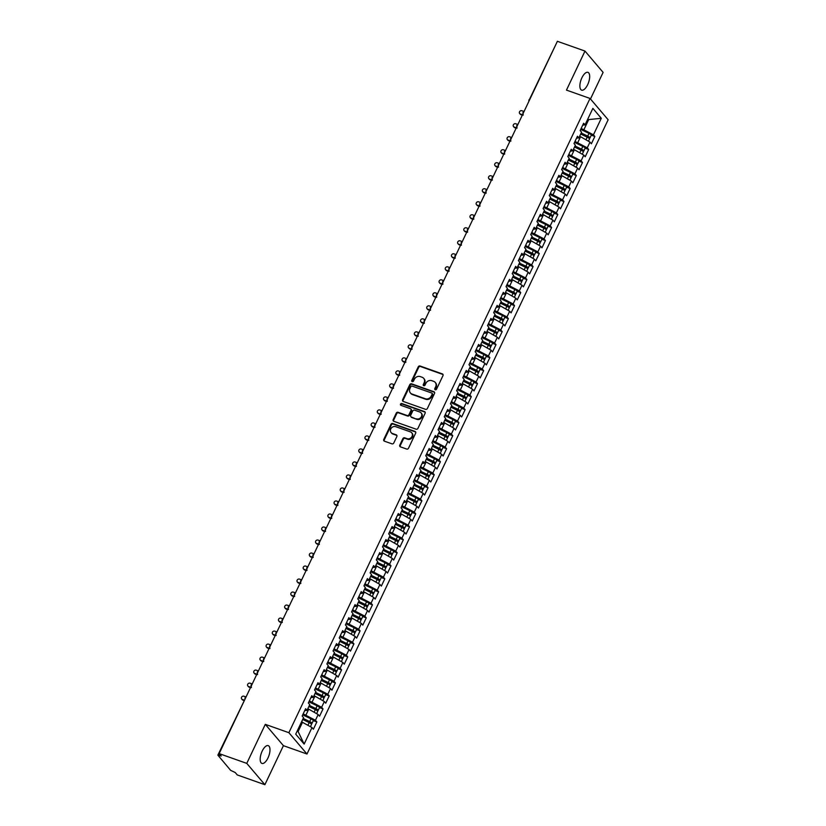 <?xml version="1.0" encoding="UTF-8"?>
<svg xmlns="http://www.w3.org/2000/svg" width="826" height="826" viewBox="0 0 826 826"><rect width="100%" height="100%" fill="white"/><g stroke="black" fill="none" stroke-linecap="round" stroke-linejoin="round"><path stroke-width="1.24" d="M435.25 389.769A1.012 0.888 -40.3 0 0 436.541 389.18L442.984 375.613A1.445 1.27 -40.3 0 0 442.354 373.899L420.083 366.011A1.445 1.27 -40.3 0 0 418.235 366.858L411.792 380.425A1.012 0.888 -40.3 0 0 412.236 381.622A1.012 0.888 -40.3 0 0 413.527 381.034L414.363 379.279A4.636 4.078 -40.3 0 1 420.258 376.594L422.117 377.255A4.636 4.078 -40.3 0 1 423.707 378.339A4.636 4.078 -40.3 0 1 424.141 382.737L423.304 384.493A1.012 0.888 -40.3 0 0 423.748 385.701A1.012 0.888 -40.3 0 0 425.039 385.112L425.875 383.357A4.636 4.078 -40.3 0 1 431.771 380.672L433.629 381.323A4.636 4.078 -40.3 0 1 435.219 382.407A4.636 4.078 -40.3 0 1 435.643 386.816L434.817 388.571A1.012 0.888 -40.3 0 0 435.25 389.769M267.985 757.938A9.437 3.985 109.5 0 0 268.233 745.63A9.437 3.985 109.5 0 0 262.183 751.113A9.437 3.985 109.5 0 0 261.935 763.42A9.437 3.985 109.5 0 0 267.985 757.938M587.678 84.655A9.437 3.985 109.5 0 0 587.926 72.347A9.437 3.985 109.5 0 0 581.886 77.83A9.437 3.985 109.5 0 0 581.628 90.148A9.437 3.985 109.5 0 0 587.678 84.655M399.794 445.121A1.445 1.27 -40.3 0 0 400.424 446.845L406.671 449.055A1.445 1.27 -40.3 0 0 408.519 448.208L415.674 433.144A1.445 1.27 -40.3 0 0 415.034 431.43L392.763 423.542A1.445 1.27 -40.3 0 0 390.925 424.388L383.77 439.453A1.445 1.27 -40.3 0 0 384.4 441.167L391.947 443.841A1.445 1.27 -40.3 0 0 393.785 443.004L396.852 436.551A1.445 1.27 -40.3 0 0 396.222 434.837L392.474 433.516A3.872 3.407 -40.3 0 1 395.726 426.681L410.388 431.874A3.872 3.407 -40.3 0 1 407.135 438.699L404.699 437.842A1.445 1.27 -40.3 0 0 402.851 438.678L399.794 445.121L400.238 445.658A1.445 1.27 -40.3 0 0 400.197 446.732M590.476 98.975L603.104 72.389L584.994 51.067L557.385 41.3L219.158 753.611L221.192 756.007L217.857 755.15L230.64 770.348L235.224 772.527L237.269 774.933L264.878 784.7L283.411 745.672L306.983 754.014L288.873 732.693L265.301 724.35L246.767 763.379L219.158 753.611M584.994 51.067L566.46 90.106L590.032 98.449L288.873 732.693M425.524 409.335A1.445 1.27 -40.3 0 0 427.372 408.498L434.528 393.424A1.445 1.27 -40.3 0 0 433.898 391.71L411.627 383.832A1.445 1.27 -40.3 0 0 409.779 384.668L402.623 399.743A1.445 1.27 -40.3 0 0 403.253 401.457L425.524 409.335M425.101 413.289L417.946 428.353A1.445 1.27 -40.3 0 1 416.097 429.19L393.826 421.312A1.445 1.27 -40.3 0 1 393.197 419.598L396.253 413.145A1.445 1.27 -40.3 0 1 398.101 412.308L407.135 415.509A1.445 1.27 -40.3 0 0 408.973 414.662L411.007 410.388A1.445 1.27 -40.3 0 0 410.377 408.674L400.971 405.349A1.012 0.888 -40.3 0 1 401.828 403.553L424.471 411.575A1.445 1.27 -40.3 0 1 425.101 413.289M306.983 754.014L608.143 119.76L590.032 98.449M587.492 119.708L601.287 118.294L592.872 108.371L585.025 124.902L583.621 123.25L580.162 130.529L581.566 132.181L578.85 137.911L577.446 136.259L573.987 143.538L575.392 145.19L572.666 150.921L571.262 149.269L567.803 156.558L569.207 158.21L566.491 163.93L565.087 162.278L561.628 169.567L563.033 171.219L560.317 176.94L558.913 175.288L555.454 182.577L556.858 184.229L554.132 189.949L552.728 188.297L549.269 195.586L550.674 197.238L547.958 202.959L546.554 201.307L543.095 208.596L544.499 210.248L541.784 215.968L540.38 214.316L536.921 221.605L538.325 223.257L535.599 228.978L534.195 227.326L530.736 234.615L532.14 236.267L529.425 241.987L528.02 240.335L524.562 247.624L525.966 249.276L523.25 254.997L521.846 253.345L518.387 260.634L519.791 262.286L517.066 268.016L515.661 266.354L512.203 273.643L513.607 275.295L510.891 281.026L509.487 279.374L506.028 286.653L507.432 288.305L504.717 294.035L503.313 292.383L499.854 299.662L501.258 301.314L498.532 307.045L497.138 305.393L493.669 312.672L495.073 314.324L492.358 320.054L490.954 318.402L487.495 325.681L488.899 327.333L486.184 333.064L484.779 331.412L481.321 338.691L482.725 340.353L479.999 346.073L478.605 344.421L475.136 351.711L476.54 353.363L473.825 359.083L472.42 357.431L468.962 364.72L470.366 366.372L467.65 372.092L466.246 370.44L462.787 377.73L464.191 379.382L461.466 385.102L460.072 383.45L456.613 390.739L458.007 392.391L455.291 398.111L453.887 396.459L450.428 403.749L451.832 405.401L449.117 411.121L447.713 409.469L444.254 416.758L445.658 418.41L442.942 424.13L441.538 422.478L438.079 429.768L439.473 431.42L436.758 437.14L435.354 435.488L431.895 442.777L433.299 444.429L430.583 450.16L429.179 448.497L425.72 455.787L427.125 457.439L424.409 463.169L423.005 461.517L419.546 468.796L420.94 470.448L418.224 476.179L416.82 474.527L413.361 481.806L414.766 483.458L412.05 489.188L410.646 487.536L407.187 494.815L408.591 496.467L405.876 502.198L404.472 500.546L401.013 507.825L402.417 509.477L399.691 515.207L398.287 513.555L394.828 520.834L396.232 522.497L393.517 528.217L392.113 526.565L388.654 533.854L390.058 535.506L387.342 541.226L385.938 539.574L382.479 546.864L383.884 548.516L381.158 554.236L379.753 552.584L376.295 559.873L377.699 561.525L374.983 567.245L373.579 565.593L370.12 572.883L371.524 574.535L368.809 580.255L367.405 578.603L363.946 585.892L365.35 587.544L362.624 593.264L361.22 591.612L357.761 598.902L359.165 600.554L356.45 606.274L355.046 604.622L351.587 611.911L352.991 613.563L350.276 619.283L348.871 617.631L345.413 624.921L346.817 626.573L344.091 632.293L342.687 630.641L339.228 637.93L340.632 639.582L337.917 645.312L336.512 643.66L333.054 650.94L334.458 652.592L331.742 658.322L330.338 656.67L326.879 663.949L328.283 665.601L325.558 671.332L324.153 669.679L320.695 676.959L322.099 678.611L319.383 684.341L317.979 682.689L314.52 689.968L315.924 691.62L313.209 697.351L311.805 695.698L308.346 702.978L309.75 704.63L307.024 710.36L305.62 708.708L302.161 715.997L303.565 717.649L295.718 734.169L304.144 744.081L311.991 727.561L301.583 721.821M601.287 118.294L593.45 134.814L581.163 128.412M580.699 129.393L588.99 133.378A2.953 0.64 -154.6 0 1 591.168 134.814A2.953 0.64 -154.6 0 1 591.313 135.185L594.844 136.466L593.45 134.814M594.844 136.466L591.385 143.755L589.991 142.103L587.265 147.823L574.989 141.432M574.524 142.402L582.805 146.388A2.953 0.64 -154.6 0 1 584.994 147.823A2.953 0.64 -154.6 0 1 585.138 148.195L588.67 149.475L587.265 147.823M588.67 149.475L585.211 156.764L583.806 155.112L581.091 160.833L568.815 154.441M578.943 161.225L582.495 162.485L581.091 160.833M582.495 162.485L579.036 169.774L577.632 168.122L574.917 173.842L562.63 167.451M562.165 168.421L570.456 172.407A2.953 0.64 -154.6 0 1 572.635 173.842A2.953 0.64 -154.6 0 1 572.779 174.224L576.321 175.494L574.917 173.842M576.321 175.494L572.852 182.783L571.458 181.131L568.732 186.852L556.456 180.46M555.991 181.431L564.272 185.416A2.953 0.64 -154.6 0 1 566.46 186.852A2.953 0.64 -154.6 0 1 566.605 187.234L570.136 188.504L568.732 186.852M570.136 188.504L566.677 195.793L565.273 194.141L562.558 199.861L550.281 193.47M560.41 200.264L563.962 201.513L562.558 199.861M563.962 201.513L560.503 208.802L559.099 207.15L556.383 212.871L544.097 206.479M543.632 207.45L551.923 211.435A2.953 0.64 -154.6 0 1 554.101 212.881A2.953 0.64 -154.6 0 1 554.246 213.253L557.787 214.523L556.383 212.871M557.787 214.523L554.318 221.812L552.924 220.16L550.199 225.88L537.922 219.489M537.458 220.459L545.738 224.455A2.953 0.64 -154.6 0 1 547.927 225.89A2.953 0.64 -154.6 0 1 548.072 226.262L551.603 227.532L550.199 225.88M551.603 227.532L548.144 234.821L546.74 233.169L544.024 238.89L531.748 232.498M541.877 239.292L545.428 240.542L544.024 238.89M545.428 240.542L541.97 247.831L540.565 246.179L537.85 251.909L525.563 245.508M525.099 246.489L533.389 250.474A2.953 0.64 -154.6 0 1 535.568 251.909A2.953 0.64 -154.6 0 1 535.713 252.281L539.254 253.561L537.85 251.909M539.254 253.561L535.795 260.84L534.391 259.188L531.665 264.919L519.389 258.517M518.924 259.498L527.205 263.484A2.953 0.64 -154.6 0 1 529.394 264.919A2.953 0.64 -154.6 0 1 529.538 265.291L533.069 266.571L531.665 264.919M533.069 266.571L529.611 273.85L528.206 272.198L525.491 277.928L513.214 271.527M523.343 278.321L526.895 279.58L525.491 277.928M526.895 279.58L523.436 286.859L522.032 285.207L519.317 290.938L507.03 284.536M506.575 285.517L514.856 289.503A2.953 0.64 -154.6 0 1 517.035 290.938A2.953 0.64 -154.6 0 1 517.179 291.31L520.721 292.59L519.317 290.938M520.721 292.59L517.262 299.869L515.858 298.217L513.132 303.947L500.855 297.546M500.391 298.527L508.671 302.512A2.953 0.64 -154.6 0 1 510.86 303.947A2.953 0.64 -154.6 0 1 511.005 304.319L514.536 305.599L513.132 303.947M514.536 305.599L511.077 312.878L509.673 311.226L506.957 316.957L494.681 310.555M504.81 317.349L508.362 318.609L506.957 316.957M508.362 318.609L504.903 325.898L503.499 324.246L500.783 329.966L488.496 323.565M488.042 324.546L496.323 328.531A2.953 0.64 -154.6 0 1 498.501 329.966A2.953 0.64 -154.6 0 1 498.646 330.338L502.187 331.618L500.783 329.966M502.187 331.618L498.728 338.908L497.324 337.256L494.598 342.976L482.322 336.585M481.857 337.555L490.138 341.541A2.953 0.64 -154.6 0 1 492.327 342.976A2.953 0.64 -154.6 0 1 492.472 343.348L496.003 344.628L494.598 342.976M496.003 344.628L492.544 351.917L491.14 350.265L488.424 355.985L476.148 349.594M486.277 356.388L489.828 357.637L488.424 355.985M489.828 357.637L486.369 364.927L484.965 363.275L482.25 368.995L469.963 362.604M469.509 363.574L477.789 367.56A2.953 0.64 -154.6 0 1 479.968 368.995A2.953 0.64 -154.6 0 1 480.113 369.377L483.654 370.647L482.25 368.995M483.654 370.647L480.195 377.936L478.791 376.284L476.065 382.004L463.789 375.613M463.324 376.584L471.605 380.569A2.953 0.64 -154.6 0 1 473.794 382.015A2.953 0.64 -154.6 0 1 473.938 382.386L477.469 383.656L476.065 382.004M477.469 383.656L474.01 390.946L472.606 389.294L469.891 395.014L457.614 388.623M467.743 395.417L471.295 396.666L469.891 395.014M471.295 396.666L467.836 403.955L466.432 402.303L463.716 408.023L451.43 401.632M450.975 402.603L459.256 406.588A2.953 0.64 -154.6 0 1 461.435 408.034A2.953 0.64 -154.6 0 1 461.579 408.405L465.121 409.675L463.716 408.023M465.121 409.675L461.662 416.965L460.258 415.313L457.532 421.033L445.255 414.642M444.791 415.623L453.071 419.608A2.953 0.64 -154.6 0 1 455.26 421.043A2.953 0.64 -154.6 0 1 455.405 421.415L458.936 422.685L457.532 421.033M458.936 422.685L455.477 429.974L454.073 428.322L451.357 434.053L439.081 427.651M449.21 434.445L452.762 435.705L451.357 434.053M452.762 435.705L449.303 442.984L447.899 441.332L445.183 447.062L432.907 440.661M432.442 441.642L440.723 445.627A2.953 0.64 -154.6 0 1 442.901 447.062A2.953 0.64 -154.6 0 1 443.046 447.434L446.587 448.714L445.183 447.062M446.587 448.714L443.128 455.993L441.724 454.341L438.998 460.072L426.722 453.67M426.257 454.651L434.538 458.636A2.953 0.64 -154.6 0 1 436.727 460.072A2.953 0.64 -154.6 0 1 436.871 460.443L440.403 461.724L438.998 460.072M440.403 461.724L436.944 469.003L435.539 467.351L432.824 473.081L420.548 466.68M430.676 473.474L434.228 474.733L432.824 473.081M434.228 474.733L430.769 482.012L429.365 480.36L426.65 486.091L414.373 479.689M413.909 480.67L422.189 484.655A2.953 0.64 -154.6 0 1 424.368 486.091A2.953 0.64 -154.6 0 1 424.512 486.462L428.054 487.743L426.65 486.091M428.054 487.743L424.595 495.022L423.191 493.37L420.465 499.1L408.189 492.699M407.724 493.68L416.005 497.665A2.953 0.64 -154.6 0 1 418.193 499.1A2.953 0.64 -154.6 0 1 418.338 499.472L421.869 500.752L420.465 499.1M421.869 500.752L418.41 508.042L417.006 506.379L414.291 512.11L402.014 505.708M401.55 506.689L409.83 510.675A2.953 0.64 -154.6 0 1 412.019 512.11A2.953 0.64 -154.6 0 1 412.153 512.481L415.695 513.762L414.291 512.11M415.695 513.762L412.236 521.051L410.832 519.399L408.116 525.119L395.84 518.728M395.375 519.699L403.656 523.684A2.953 0.64 -154.6 0 1 405.834 525.119A2.953 0.64 -154.6 0 1 405.979 525.491L409.52 526.771L408.116 525.119M409.52 526.771L406.062 534.061L404.657 532.409L401.932 538.129L389.655 531.737M399.794 538.531L403.336 539.781L401.932 538.129M403.336 539.781L399.877 547.07L398.473 545.418L395.757 551.138L383.481 544.747M393.62 551.541L397.161 552.79L395.757 551.138M397.161 552.79L393.703 560.08L392.298 558.428L389.583 564.148L377.306 557.757M387.435 564.55L390.987 565.8L389.583 564.148M390.987 565.8L387.528 573.089L386.124 571.437L383.409 577.157L371.122 570.766M381.261 577.56L384.802 578.809L383.409 577.157M384.802 578.809L381.344 586.099L379.939 584.447L377.224 590.167L364.947 583.775M375.087 590.569L378.628 591.819L377.224 590.167M378.628 591.819L375.169 599.108L373.765 597.456L371.05 603.176L358.773 596.785M368.902 603.579L372.454 604.828L371.05 603.176M372.454 604.828L368.995 612.118L367.591 610.466L364.875 616.186L352.588 609.794M362.728 616.588L366.269 617.848L364.875 616.186M366.269 617.848L362.81 625.127L361.406 623.475L358.69 629.205L346.414 622.804M356.553 629.598L360.095 630.857L358.69 629.205M360.095 630.857L356.636 638.137L355.232 636.485L352.516 642.215L340.24 635.813M350.369 642.607L353.92 643.867L352.516 642.215M353.92 643.867L350.461 651.146L349.057 649.494L346.342 655.225L334.055 648.823M344.194 655.617L347.736 656.877L346.342 655.225M347.736 656.877L344.277 664.156L342.873 662.504L340.157 668.234L327.881 661.832M338.02 668.626L341.561 669.886L340.157 668.234M341.561 669.886L338.102 677.165L336.698 675.513L333.983 681.243L321.706 674.842M331.835 681.636L335.387 682.895L333.983 681.243M335.387 682.895L331.928 690.185L330.524 688.523L327.808 694.253L315.522 687.851M325.661 694.645L329.213 695.905L327.808 694.253M329.213 695.905L325.743 703.194L324.35 701.542L321.624 707.262L309.347 700.871M319.486 707.655L323.028 708.914L321.624 707.262M323.028 708.914L319.569 716.204L318.165 714.552L315.449 720.272L303.173 713.881M313.302 720.664L316.854 721.924L315.449 720.272M316.854 721.924L313.395 729.213L311.991 727.561M307.024 710.36L304.722 710.608M297.381 730.669L298.114 731.537L302.564 722.172M298.114 731.537L304.144 744.081M313.209 697.351L310.896 697.598M306.023 714.882L308.748 709.162L307.757 708.811M318.165 714.552L308.748 709.162M319.383 684.341L317.081 684.589M312.207 701.873L314.923 696.153L313.942 695.802M324.35 701.542L314.923 696.153M325.558 671.332L323.255 671.579M318.382 688.863L321.097 683.143L320.116 682.792M330.524 688.523L321.097 683.143M331.742 658.322L329.429 658.57M324.556 675.854L327.272 670.134L326.291 669.783M336.698 675.513L327.272 670.134M337.917 645.312L335.614 645.56M330.741 662.844L333.456 657.124L332.475 656.773M342.873 662.504L333.456 657.124M344.091 632.293L341.788 632.54M336.915 649.835L339.631 644.115L338.65 643.764M349.057 649.494L339.631 644.115M350.276 619.283L347.963 619.531M343.089 636.825L345.805 631.105L344.824 630.754M355.232 636.485L345.805 631.105M356.45 606.274L354.147 606.521M349.274 623.816L351.99 618.096L351.009 617.745M361.406 623.475L351.99 618.096M362.624 593.264L360.322 593.512M355.448 610.806L358.164 605.076L357.183 604.735M367.591 610.466L358.164 605.076M368.809 580.255L366.496 580.502M361.623 597.797L364.338 592.066L363.357 591.726M373.765 597.456L364.338 592.066M374.983 567.245L372.681 567.493M367.797 584.787L370.523 579.057L369.542 578.716M379.939 584.447L370.523 579.057M381.158 554.236L378.855 554.483M373.982 571.778L376.697 566.047L375.716 565.707M386.124 571.437L376.697 566.047M387.342 541.226L385.03 541.474M380.156 558.768L382.872 553.038L381.891 552.697M392.298 558.428L382.872 553.038M393.517 528.217L391.214 528.464M386.331 545.759L389.056 540.028L388.075 539.677M398.473 545.418L389.056 540.028M399.691 515.207L397.389 515.455M392.515 532.739L395.231 527.019L394.25 526.668M404.657 532.409L395.231 527.019M405.876 502.198L403.563 502.445M398.69 519.73L401.405 514.009L400.424 513.658M410.832 519.399L401.405 514.009M412.05 489.188L409.748 489.436M404.864 506.72L407.59 501L406.609 500.649M417.006 506.379L407.59 501M418.224 476.179L415.922 476.426M411.049 493.711L413.764 487.99L412.783 487.639M423.191 493.37L413.764 487.99M424.409 463.169L422.096 463.417M417.223 480.701L419.938 474.981L418.958 474.63M429.365 480.36L419.938 474.981M430.583 450.16L428.281 450.407M423.397 467.692L426.123 461.971L425.142 461.62M435.539 467.351L426.123 461.971M436.758 437.14L434.455 437.388M429.582 454.682L432.297 448.962L431.317 448.611M441.724 454.341L432.297 448.962M442.942 424.13L440.63 424.378M435.756 441.673L438.472 435.952L437.491 435.601M447.899 441.332L438.472 435.952M449.117 411.121L446.814 411.369M441.931 428.663L444.656 422.933L443.676 422.592M454.073 428.322L444.656 422.933M455.291 398.111L452.989 398.359M448.115 415.654L450.831 409.923L449.85 409.582M460.258 415.313L450.831 409.923M461.466 385.102L459.163 385.35M454.29 402.644L457.005 396.914L456.024 396.573M466.432 402.303L457.005 396.914M467.65 372.092L465.348 372.34M460.464 389.635L463.19 383.904L462.209 383.563M472.606 389.294L463.19 383.904M473.825 359.083L471.522 359.331M466.649 376.625L469.364 370.895L468.383 370.554M478.791 376.284L469.364 370.895M479.999 346.073L477.696 346.321M472.823 363.616L475.539 357.885L474.558 357.534M484.965 363.275L475.539 357.885M486.184 333.064L483.871 333.312M478.997 350.606L481.723 344.876L480.732 344.525M491.14 350.265L481.723 344.876M492.358 320.054L490.055 320.302M485.182 337.586L487.898 331.866L486.917 331.515M497.324 337.256L487.898 331.866M498.532 307.045L496.23 307.293M491.356 324.577L494.072 318.857L493.091 318.506M503.499 324.246L494.072 318.857M504.717 294.035L502.404 294.283M497.531 311.567L500.257 305.847L499.265 305.496M509.673 311.226L500.257 305.847M510.891 281.026L508.589 281.274M503.715 298.558L506.431 292.838L505.45 292.487M515.858 298.217L506.431 292.838M517.066 268.016L514.763 268.264M509.89 285.548L512.605 279.828L511.624 279.477M522.032 285.207L512.605 279.828M523.25 254.997L520.938 255.244M516.064 272.539L518.79 266.819L517.799 266.468M528.206 272.198L518.79 266.819M529.425 241.987L527.122 242.235M522.249 259.529L524.964 253.809L523.983 253.458M534.391 259.188L524.964 253.809M535.599 228.978L533.297 229.225M528.423 246.52L531.139 240.8L530.158 240.449M540.565 246.179L531.139 240.8M541.784 215.968L539.471 216.216M534.598 233.51L537.323 227.78L536.332 227.439M546.74 233.169L537.323 227.78M547.958 202.959L545.656 203.206M540.782 220.501L543.498 214.77L542.517 214.43M552.924 220.16L543.498 214.77M554.132 189.949L551.83 190.197M546.957 207.491L549.672 201.761L548.691 201.42M559.099 207.15L549.672 201.761M560.317 176.94L558.004 177.187M553.131 194.482L555.857 188.751L554.865 188.411M565.273 194.141L555.857 188.751M566.491 163.93L564.189 164.178M559.316 181.472L562.031 175.742L561.05 175.391M571.458 181.131L562.031 175.742M572.666 150.921L570.363 151.168M565.49 168.463L568.205 162.732L567.225 162.381M577.632 168.122L568.205 162.732M578.85 137.911L576.538 138.159M571.664 155.443L574.38 149.723L573.399 149.372M583.806 155.112L574.38 149.723M529.187 99.998L556.683 42.776M585.025 124.902L582.722 125.149M577.849 142.433L580.564 136.713L579.584 136.362M589.991 142.103L580.564 136.713M246.767 763.379L264.878 784.7M283.411 745.672L265.301 724.35M584.023 129.424L588.473 120.059L587.73 119.192M523.467 112.739L522.868 112.801A2.21 2.21 0 0 1 523.942 111.737M517.283 125.748L516.684 125.81A2.21 2.21 0 0 1 517.757 124.747M511.108 138.758L510.509 138.82A2.21 2.21 0 0 1 511.583 137.756M504.934 151.767L504.335 151.829A2.21 2.21 0 0 1 505.409 150.766M498.749 164.787L498.15 164.839A2.21 2.21 0 0 1 499.234 163.775M492.575 177.796L491.976 177.848A2.21 2.21 0 0 1 493.05 176.785M486.4 190.806L485.802 190.858A2.21 2.21 0 0 1 486.875 189.794M480.216 203.816L479.617 203.867A2.21 2.21 0 0 1 480.701 202.804M474.041 216.825L473.443 216.887A2.21 2.21 0 0 1 474.516 215.813M467.867 229.834L467.268 229.896A2.21 2.21 0 0 1 468.342 228.833M461.682 242.844L461.084 242.906L461.435 245.219M455.508 255.853L454.909 255.915A2.21 2.21 0 0 1 455.983 254.852M449.334 268.863L448.735 268.925A2.21 2.21 0 0 1 449.809 267.861M443.149 281.873L442.55 281.934L442.901 284.247M436.975 294.882L436.376 294.944A2.21 2.21 0 0 1 437.45 293.88M430.8 307.892L430.201 307.953A2.21 2.21 0 0 1 431.275 306.89M424.616 320.901L424.017 320.963L424.368 323.276M418.441 333.91L417.842 333.972A2.21 2.21 0 0 1 418.916 332.909M412.267 346.93L411.668 346.982A2.21 2.21 0 0 1 412.742 345.918M406.082 359.94L405.483 359.991L405.834 362.304M399.908 372.949L399.309 373.001A2.21 2.21 0 0 1 400.383 371.937M393.734 385.959L393.135 386.01A2.21 2.21 0 0 1 394.209 384.947M387.549 398.968L386.95 399.03L387.301 401.343M381.375 411.978L380.776 412.04A2.21 2.21 0 0 1 381.849 410.976M375.2 424.987L374.601 425.049A2.21 2.21 0 0 1 375.675 423.986M369.015 437.997L368.417 438.059L368.768 440.372M362.841 451.006L362.242 451.068A2.21 2.21 0 0 1 363.316 450.005M356.667 464.016L356.068 464.078A2.21 2.21 0 0 1 357.142 463.014M350.482 477.025L349.894 477.087A2.21 2.21 0 0 1 350.967 476.024M344.308 490.035L343.709 490.097A2.21 2.21 0 0 1 344.783 489.033M338.133 503.044L337.535 503.106A2.21 2.21 0 0 1 338.608 502.043M331.949 516.054L331.36 516.116A2.21 2.21 0 0 1 332.434 515.052M325.774 529.074L325.176 529.125A2.21 2.21 0 0 1 326.249 528.062M319.6 542.083L319.001 542.135A2.21 2.21 0 0 1 320.075 541.071M313.426 555.093L312.827 555.144A2.21 2.21 0 0 1 313.901 554.081M307.241 568.102L306.642 568.154A2.21 2.21 0 0 1 307.716 567.09M301.067 581.112L300.468 581.163L300.809 583.486M294.892 594.121L294.293 594.173L294.634 596.496M288.708 607.131L288.109 607.182L288.46 609.505M282.533 620.14L281.934 620.192L282.275 622.515M276.359 633.15L275.76 633.212A2.21 2.21 0 0 1 276.834 632.148M270.174 646.159L269.575 646.221A2.21 2.21 0 0 1 270.649 645.158M264 659.169L263.401 659.231A2.21 2.21 0 0 1 264.475 658.167M257.826 672.178L257.227 672.24A2.21 2.21 0 0 1 258.301 671.177M251.641 685.188L251.042 685.25A2.21 2.21 0 0 1 252.116 684.186M435.199 389.748A1.012 0.888 -40.3 0 1 435.261 389.098L436.097 387.342A4.636 4.078 -40.3 0 0 435.674 382.944L435.219 382.407M423.707 378.339L424.161 378.876A4.636 4.078 -40.3 0 1 424.595 383.274L423.759 385.03A1.012 0.888 -40.3 0 0 423.686 385.67M443.035 374.539A1.445 1.27 -40.3 0 0 442.808 374.436L420.537 366.548A1.445 1.27 -40.3 0 0 418.689 367.384L412.246 380.951A1.012 0.888 -40.3 0 0 412.174 381.602M434.579 392.35A1.445 1.27 -40.3 0 0 434.352 392.247L412.081 384.358A1.445 1.27 -40.3 0 0 410.233 385.205L403.078 400.269A1.445 1.27 -40.3 0 0 403.026 401.343M432.132 394.219A1.012 0.888 -40.3 0 0 431.688 393.021L412.133 386.103A1.012 0.888 -40.3 0 0 410.842 386.692L409.964 388.54A4.636 4.078 -40.3 0 0 410.398 392.939A4.636 4.078 -40.3 0 0 411.988 394.023L425.349 398.751A4.636 4.078 -40.3 0 0 431.244 396.067L432.132 394.219L432.576 394.756A1.012 0.888 -40.3 0 0 432.483 393.785L432.039 393.259M410.398 392.939L410.852 393.475A4.636 4.078 -40.3 0 0 412.442 394.56L411.988 394.023M432.576 394.756L431.699 396.604A4.636 4.078 -40.3 0 1 425.803 399.288L412.442 394.56M410.873 409.015L411.327 409.541A1.445 1.27 -40.3 0 1 411.462 410.925L409.428 415.199A1.445 1.27 -40.3 0 1 407.59 416.036L398.555 412.845A1.445 1.27 -40.3 0 0 396.707 413.681L393.651 420.124A1.445 1.27 -40.3 0 0 393.599 421.198M425.153 412.215A1.445 1.27 -40.3 0 0 424.925 412.102L402.272 404.09A1.012 0.888 -40.3 0 0 400.92 405.318M416.51 418.823A3.872 3.407 -40.3 0 0 419.753 411.988L414.59 410.161A1.445 1.27 -40.3 0 0 412.742 410.997L410.708 415.282A1.445 1.27 -40.3 0 0 411.338 416.996L416.965 419.36A3.872 3.407 -40.3 0 0 421.539 413.434L421.084 412.897M410.842 416.655L411.296 417.192A1.445 1.27 -40.3 0 0 411.792 417.522L411.338 416.996M416.965 419.36L411.792 417.522M411.709 432.783L412.164 433.309A3.872 3.407 -40.3 0 1 407.59 439.236L405.153 438.369A1.445 1.27 -40.3 0 0 403.305 439.205L400.238 445.658M391.152 432.607L391.596 433.134A3.872 3.407 -40.3 0 0 392.928 434.042L392.474 433.516M396.903 435.478A1.445 1.27 -40.3 0 0 396.676 435.374L392.928 434.042M415.715 432.07A1.445 1.27 -40.3 0 0 415.488 431.957L393.217 424.079A1.445 1.27 -40.3 0 0 391.379 424.915L384.214 439.99A1.445 1.27 -40.3 0 0 384.173 441.063M581.008 133.358L588.236 136.971L584.953 136.073M581.184 132.986L587.689 136.114A2.953 0.64 25.4 0 1 589.867 137.55A2.953 0.64 25.4 0 1 590.012 137.921A2.953 0.64 25.4 0 1 588.267 137.725L588.236 137.715M580.688 134.019L587.193 137.147A2.953 0.64 25.4 0 1 589.372 138.592A2.953 0.64 25.4 0 1 589.516 138.964L588.453 141.215M520.339 113.988L520.927 114.69A1.848 1.621 139.7 0 1 520.287 114.256L519.699 113.565A1.848 1.621 -40.3 0 0 520.339 113.988L522.507 114.762M524.045 111.51L521.877 110.736A1.848 1.621 -40.3 0 0 519.699 113.565M520.927 114.69L522.311 115.175M574.834 146.367L582.051 149.981L578.768 149.083M575.01 145.995L581.514 149.124A2.953 0.64 25.4 0 1 583.693 150.559A2.953 0.64 25.4 0 1 583.837 150.931A2.953 0.64 25.4 0 1 582.093 150.735L582.062 150.724M574.514 147.028L581.019 150.167A2.953 0.64 25.4 0 1 583.197 151.602A2.953 0.64 25.4 0 1 583.342 151.974L582.268 154.225M514.154 127.008L514.743 127.7A1.848 1.621 139.7 0 1 514.113 127.266L513.524 126.574A1.848 1.621 -40.3 0 0 514.154 127.008L516.322 127.772M517.871 124.519L515.703 123.755A1.848 1.621 -40.3 0 0 513.524 126.574M514.743 127.7L516.126 128.185M568.649 159.377L575.877 162.99L572.594 162.092M568.835 159.005L575.33 162.133A2.953 0.64 25.4 0 1 577.519 163.569A2.953 0.64 25.4 0 1 577.663 163.94L578.954 161.204A2.953 0.64 -154.6 0 0 578.809 160.833A2.953 0.64 -154.6 0 0 576.631 159.397L568.35 155.412M577.663 163.94A2.953 0.64 25.4 0 1 575.918 163.744L575.887 163.734M568.34 160.048L574.834 163.176A2.953 0.64 25.4 0 1 577.023 164.611A2.953 0.64 25.4 0 1 577.168 164.983L576.094 167.244M507.98 140.017L508.568 140.709A1.848 1.621 139.7 0 1 507.938 140.275L507.35 139.584A1.848 1.621 -40.3 0 0 507.98 140.017L510.148 140.781M511.697 137.529L509.528 136.765A1.848 1.621 -40.3 0 0 507.35 139.584M508.568 140.709L509.952 141.194M562.475 172.386L569.703 176L566.419 175.102M562.651 172.014L569.155 175.143A2.953 0.64 25.4 0 1 571.334 176.578A2.953 0.64 25.4 0 1 571.478 176.95A2.953 0.64 25.4 0 1 569.733 176.754L569.703 176.743M562.155 173.057L568.66 176.186A2.953 0.64 25.4 0 1 570.838 177.621A2.953 0.64 25.4 0 1 570.983 177.993L569.919 180.254M501.805 153.027L502.394 153.719A1.848 1.621 139.7 0 1 501.764 153.285L501.175 152.593A1.848 1.621 -40.3 0 0 501.805 153.027L503.974 153.791M505.512 150.538L503.344 149.774A1.848 1.621 -40.3 0 0 501.175 152.593M502.394 153.719L503.777 154.204M556.301 185.396L563.518 189.009L560.235 188.111M556.476 185.024L562.981 188.152A2.953 0.64 25.4 0 1 565.16 189.588A2.953 0.64 25.4 0 1 565.304 189.959A2.953 0.64 25.4 0 1 563.559 189.763L563.528 189.753M555.981 186.067L562.485 189.195A2.953 0.64 25.4 0 1 564.664 190.63A2.953 0.64 25.4 0 1 564.808 191.002L563.735 193.263M495.621 166.036L496.209 166.728A1.848 1.621 139.7 0 1 495.579 166.294L494.991 165.603A1.848 1.621 -40.3 0 0 495.621 166.036L497.789 166.8M499.338 163.548L497.169 162.784A1.848 1.621 -40.3 0 0 494.991 165.603M496.209 166.728L497.593 167.213M550.116 198.405L557.343 202.019L554.06 201.121M550.302 198.034L556.796 201.162A2.953 0.64 25.4 0 1 558.985 202.597A2.953 0.64 25.4 0 1 559.13 202.969L560.42 200.243A2.953 0.64 -154.6 0 0 560.276 199.871A2.953 0.64 -154.6 0 0 558.097 198.426L549.817 194.44M559.13 202.969A2.953 0.64 25.4 0 1 557.385 202.773L557.354 202.762M549.806 199.076L556.301 202.205A2.953 0.64 25.4 0 1 558.49 203.64A2.953 0.64 25.4 0 1 558.634 204.012L557.56 206.273M489.446 179.046L490.035 179.738A1.848 1.621 139.7 0 1 489.405 179.304L488.816 178.612A1.848 1.621 -40.3 0 0 489.446 179.046L491.615 179.81M493.163 176.558L490.995 175.793A1.848 1.621 -40.3 0 0 488.816 178.612M490.035 179.738L491.418 180.223M543.942 211.415L551.169 215.028L547.886 214.13M544.117 211.043L550.622 214.171A2.953 0.64 25.4 0 1 552.8 215.607A2.953 0.64 25.4 0 1 552.945 215.978A2.953 0.64 25.4 0 1 551.2 215.792L551.179 215.782M543.622 212.086L550.126 215.214A2.953 0.64 25.4 0 1 552.315 216.649A2.953 0.64 25.4 0 1 552.449 217.021L551.386 219.282M483.272 192.055L483.86 192.747A1.848 1.621 139.7 0 1 483.231 192.313L482.642 191.622A1.848 1.621 -40.3 0 0 483.272 192.055L485.44 192.819M486.979 189.567L484.81 188.803A1.848 1.621 -40.3 0 0 482.642 191.622M483.86 192.747L485.244 193.232M537.767 224.424L544.984 228.038L541.701 227.14M537.943 224.052L544.448 227.181A2.953 0.64 25.4 0 1 546.626 228.616A2.953 0.64 25.4 0 1 546.771 228.988A2.953 0.64 25.4 0 1 545.026 228.802L544.995 228.792M537.447 225.095L543.952 228.224A2.953 0.64 25.4 0 1 546.131 229.659A2.953 0.64 25.4 0 1 546.275 230.031L545.201 232.292M477.098 205.065L477.686 205.757A1.848 1.621 139.7 0 1 477.046 205.323L476.457 204.631A1.848 1.621 -40.3 0 0 477.098 205.065L479.256 205.829M480.804 202.576L478.636 201.812A1.848 1.621 -40.3 0 0 476.457 204.631M477.686 205.757L479.059 206.242M531.583 237.434L538.81 241.047L535.527 240.149M531.768 237.062L538.263 240.19A2.953 0.64 25.4 0 1 540.452 241.626A2.953 0.64 25.4 0 1 540.596 242.008L541.887 239.272A2.953 0.64 -154.6 0 0 541.742 238.9A2.953 0.64 -154.6 0 0 539.564 237.465L531.283 233.479M540.596 242.008A2.953 0.64 25.4 0 1 538.851 241.811L538.82 241.801M531.273 238.105L537.767 241.233A2.953 0.64 25.4 0 1 539.956 242.668A2.953 0.64 25.4 0 1 540.101 243.04L539.027 245.301M470.913 218.074L471.501 218.766A1.848 1.621 139.7 0 1 470.872 218.332L470.283 217.641A1.848 1.621 -40.3 0 0 470.913 218.074L473.081 218.838M474.63 215.586L472.462 214.822A1.848 1.621 -40.3 0 0 470.283 217.641M471.501 218.766L472.885 219.262M525.408 250.443L532.636 254.057L529.352 253.169M525.584 250.071L532.089 253.2A2.953 0.64 25.4 0 1 534.267 254.635A2.953 0.64 25.4 0 1 534.412 255.017A2.953 0.64 25.4 0 1 532.667 254.821L532.646 254.811M525.088 251.114L531.593 254.243A2.953 0.64 25.4 0 1 533.782 255.678A2.953 0.64 25.4 0 1 533.916 256.05L532.853 258.311M464.739 231.084L465.327 231.776A1.848 1.621 139.7 0 1 464.697 231.342L464.109 230.65A1.848 1.621 -40.3 0 0 464.739 231.084L466.907 231.848M468.445 228.595L466.277 227.831A1.848 1.621 -40.3 0 0 464.109 230.65M465.327 231.776L466.711 232.271M519.234 263.463L526.451 267.066L523.178 266.178M519.409 263.081L525.914 266.209A2.953 0.64 25.4 0 1 528.093 267.655A2.953 0.64 25.4 0 1 528.237 268.027A2.953 0.64 25.4 0 1 526.492 267.83L526.461 267.82M518.914 264.124L525.419 267.252A2.953 0.64 25.4 0 1 527.597 268.687A2.953 0.64 25.4 0 1 527.742 269.059L526.668 271.32M458.564 244.093L459.153 244.785A1.848 1.621 139.7 0 1 458.513 244.351L457.924 243.66A1.848 1.621 -40.3 0 0 458.564 244.093L460.722 244.857M462.271 241.605L460.103 240.841A1.848 1.621 -40.3 0 0 457.924 243.66M459.153 244.785L460.526 245.281M513.049 276.473L520.277 280.076L516.993 279.188M513.235 276.09L519.73 279.219A2.953 0.64 25.4 0 1 521.918 280.664A2.953 0.64 25.4 0 1 522.063 281.036L523.354 278.3A2.953 0.64 -154.6 0 0 523.209 277.928A2.953 0.64 -154.6 0 0 521.03 276.493L512.75 272.508M522.063 281.036A2.953 0.64 25.4 0 1 520.318 280.84L520.287 280.83M512.74 277.133L519.234 280.262A2.953 0.64 25.4 0 1 521.423 281.697A2.953 0.64 25.4 0 1 521.567 282.079L520.494 284.33M452.38 257.103L452.968 257.795A1.848 1.621 139.7 0 1 452.338 257.361L451.75 256.669A1.848 1.621 -40.3 0 0 452.38 257.103L454.548 257.877M456.097 254.625L453.928 253.85A1.848 1.621 -40.3 0 0 451.75 256.669M452.968 257.795L454.352 258.29M506.875 289.482L514.102 293.085L510.819 292.197M507.05 289.1L513.555 292.228A2.953 0.64 25.4 0 1 515.734 293.674A2.953 0.64 25.4 0 1 515.878 294.046A2.953 0.64 25.4 0 1 514.133 293.85L514.113 293.839M506.555 290.143L513.06 293.271A2.953 0.64 25.4 0 1 515.248 294.706A2.953 0.64 25.4 0 1 515.383 295.089L514.319 297.339M446.205 270.112L446.794 270.804A1.848 1.621 139.7 0 1 446.164 270.381L445.575 269.679A1.848 1.621 -40.3 0 0 446.205 270.112L448.373 270.887M449.912 267.634L447.744 266.86A1.848 1.621 -40.3 0 0 445.575 269.679M446.794 270.804L448.177 271.3M500.701 302.492L507.918 306.105L504.645 305.207M500.876 302.12L507.381 305.248A2.953 0.64 25.4 0 1 509.559 306.683A2.953 0.64 25.4 0 1 509.704 307.055A2.953 0.64 25.4 0 1 507.959 306.859L507.928 306.849M500.38 303.152L506.885 306.281A2.953 0.64 25.4 0 1 509.064 307.726A2.953 0.64 25.4 0 1 509.208 308.098L508.135 310.349M440.031 283.122L440.619 283.814A1.848 1.621 139.7 0 1 439.979 283.39L439.391 282.688A1.848 1.621 -40.3 0 0 440.031 283.122L442.199 283.896M443.738 280.644L441.569 279.869A1.848 1.621 -40.3 0 0 439.391 282.688M440.619 283.814L441.993 284.309M494.526 315.501L501.743 319.115L498.46 318.216M494.702 315.129L501.196 318.258A2.953 0.64 25.4 0 1 503.385 319.693A2.953 0.64 25.4 0 1 503.53 320.065L504.82 317.329A2.953 0.64 -154.6 0 0 504.676 316.957A2.953 0.64 -154.6 0 0 502.497 315.522L494.216 311.536M503.53 320.065A2.953 0.64 25.4 0 1 501.785 319.868L501.754 319.858M494.206 316.162L500.701 319.29A2.953 0.64 25.4 0 1 502.889 320.736A2.953 0.64 25.4 0 1 503.034 321.108L501.96 323.358M433.846 296.131L434.435 296.833A1.848 1.621 139.7 0 1 433.805 296.4L433.216 295.708A1.848 1.621 -40.3 0 0 433.846 296.131L436.014 296.906M437.563 293.653L435.395 292.879A1.848 1.621 -40.3 0 0 433.216 295.708M434.435 296.833L435.818 297.319M488.342 328.511L495.569 332.124L492.286 331.226M488.517 328.139L495.022 331.267A2.953 0.64 25.4 0 1 497.2 332.702A2.953 0.64 25.4 0 1 497.345 333.074A2.953 0.64 25.4 0 1 495.6 332.878L495.579 332.868M488.032 329.171L494.526 332.3A2.953 0.64 25.4 0 1 496.715 333.745A2.953 0.64 25.4 0 1 496.86 334.117L495.786 336.368M427.672 309.151L428.26 309.843A1.848 1.621 139.7 0 1 427.631 309.409L427.042 308.717A1.848 1.621 -40.3 0 0 427.672 309.151L429.84 309.915M431.378 306.663L429.21 305.899A1.848 1.621 -40.3 0 0 427.042 308.717M428.26 309.843L429.644 310.328M482.167 341.52L489.384 345.134L486.111 344.235M482.343 341.148L488.847 344.277A2.953 0.64 25.4 0 1 491.026 345.712A2.953 0.64 25.4 0 1 491.171 346.084A2.953 0.64 25.4 0 1 489.426 345.887L489.395 345.877M481.847 342.191L488.352 345.32A2.953 0.64 25.4 0 1 490.53 346.755A2.953 0.64 25.4 0 1 490.675 347.126L489.601 349.388M421.497 322.161L422.086 322.852A1.848 1.621 139.7 0 1 421.446 322.419L420.857 321.727A1.848 1.621 -40.3 0 0 421.497 322.161L423.666 322.925M425.204 319.672L423.036 318.908A1.848 1.621 -40.3 0 0 420.857 321.727M422.086 322.852L423.459 323.338M475.993 354.53L483.21 358.143L479.927 357.245M476.168 354.158L482.663 357.286A2.953 0.64 25.4 0 1 484.852 358.721A2.953 0.64 25.4 0 1 484.996 359.093L486.287 356.367A2.953 0.64 -154.6 0 0 486.142 355.985A2.953 0.64 -154.6 0 0 483.964 354.55L475.683 350.565M484.996 359.093A2.953 0.64 25.4 0 1 483.251 358.897L483.22 358.887M475.673 355.201L482.167 358.329A2.953 0.64 25.4 0 1 484.356 359.764A2.953 0.64 25.4 0 1 484.501 360.136L483.427 362.397M415.313 335.17L415.901 335.862A1.848 1.621 139.7 0 1 415.272 335.428L414.683 334.736A1.848 1.621 -40.3 0 0 415.313 335.17L417.481 335.934M419.03 332.682L416.862 331.918A1.848 1.621 -40.3 0 0 414.683 334.736M415.901 335.862L417.285 336.347M469.808 367.539L477.036 371.153L473.752 370.255M469.984 367.167L476.488 370.296A2.953 0.64 25.4 0 1 478.667 371.731A2.953 0.64 25.4 0 1 478.812 372.103A2.953 0.64 25.4 0 1 477.067 371.906L477.046 371.896M469.498 368.21L475.993 371.339A2.953 0.64 25.4 0 1 478.182 372.774A2.953 0.64 25.4 0 1 478.326 373.145L477.252 375.407M409.138 348.18L409.727 348.871A1.848 1.621 139.7 0 1 409.097 348.438L408.509 347.746A1.848 1.621 -40.3 0 0 409.138 348.18L411.307 348.944M412.845 345.691L410.687 344.927A1.848 1.621 -40.3 0 0 408.509 347.746M409.727 348.871L411.111 349.357M463.634 380.549L470.851 384.162L467.578 383.264M463.809 380.177L470.314 383.305A2.953 0.64 25.4 0 1 472.493 384.74A2.953 0.64 25.4 0 1 472.637 385.112A2.953 0.64 25.4 0 1 470.892 384.916L470.861 384.906M463.314 381.22L469.818 384.348A2.953 0.64 25.4 0 1 471.997 385.783A2.953 0.64 25.4 0 1 472.142 386.155L471.068 388.416M402.964 361.189L403.553 361.881A1.848 1.621 139.7 0 1 402.912 361.447L402.324 360.755A1.848 1.621 -40.3 0 0 402.964 361.189L405.132 361.953M406.671 358.701L404.503 357.937A1.848 1.621 -40.3 0 0 402.324 360.755M403.553 361.881L404.926 362.366M457.459 393.558L464.677 397.172L461.393 396.274M457.635 393.186L464.129 396.315A2.953 0.64 25.4 0 1 466.318 397.75A2.953 0.64 25.4 0 1 466.463 398.122L467.753 395.396A2.953 0.64 -154.6 0 0 467.609 395.024A2.953 0.64 -154.6 0 0 465.43 393.579L457.15 389.593M466.463 398.122A2.953 0.64 25.4 0 1 464.718 397.936L464.687 397.925M457.139 394.229L463.644 397.358A2.953 0.64 25.4 0 1 465.823 398.793A2.953 0.64 25.4 0 1 465.967 399.165L464.893 401.426M396.779 374.199L397.368 374.89A1.848 1.621 139.7 0 1 396.738 374.457L396.15 373.765A1.848 1.621 -40.3 0 0 396.779 374.199L398.948 374.963M400.496 371.71L398.328 370.946A1.848 1.621 -40.3 0 0 396.15 373.765M397.368 374.89L398.751 375.376M451.275 406.568L458.502 410.181L455.219 409.283M451.45 406.196L457.955 409.324A2.953 0.64 25.4 0 1 460.144 410.759A2.953 0.64 25.4 0 1 460.278 411.131A2.953 0.64 25.4 0 1 458.533 410.945L458.513 410.935M450.965 407.239L457.459 410.367A2.953 0.64 25.4 0 1 459.648 411.802A2.953 0.64 25.4 0 1 459.793 412.174L458.719 414.435M390.605 387.208L391.194 387.9A1.848 1.621 139.7 0 1 390.564 387.466L389.975 386.774A1.848 1.621 -40.3 0 0 390.605 387.208L392.773 387.972M394.322 384.72L392.154 383.956A1.848 1.621 -40.3 0 0 389.975 386.774M391.194 387.9L392.577 388.385M445.1 419.577L452.318 423.191L449.045 422.292M445.276 419.205L451.781 422.334A2.953 0.64 25.4 0 1 453.959 423.769A2.953 0.64 25.4 0 1 454.104 424.141A2.953 0.64 25.4 0 1 452.359 423.955L452.328 423.945M444.78 420.248L451.285 423.377A2.953 0.64 25.4 0 1 453.464 424.812A2.953 0.64 25.4 0 1 453.608 425.183L452.534 427.445M384.431 400.218L385.019 400.909A1.848 1.621 139.7 0 1 384.379 400.476L383.791 399.784A1.848 1.621 -40.3 0 0 384.431 400.218L386.599 400.982M388.137 397.729L385.969 396.965A1.848 1.621 -40.3 0 0 383.791 399.784M385.019 400.909L386.403 401.405M438.926 432.587L446.143 436.2L442.86 435.312M439.102 432.215L445.596 435.343A2.953 0.64 25.4 0 1 447.785 436.778A2.953 0.64 25.4 0 1 447.929 437.16L449.22 434.424A2.953 0.64 -154.6 0 0 449.086 434.053A2.953 0.64 -154.6 0 0 446.897 432.618L438.616 428.632M447.929 437.16A2.953 0.64 25.4 0 1 446.185 436.964L446.154 436.954M438.606 433.258L445.111 436.386A2.953 0.64 25.4 0 1 447.289 437.821A2.953 0.64 25.4 0 1 447.434 438.193L446.36 440.454M378.246 413.227L378.835 413.919A1.848 1.621 139.7 0 1 378.205 413.485L377.616 412.793A1.848 1.621 -40.3 0 0 378.246 413.227L380.414 413.991M381.963 410.739L379.795 409.975A1.848 1.621 -40.3 0 0 377.616 412.793M378.835 413.919L380.218 414.415M432.741 445.606L439.969 449.21L436.686 448.322M432.917 445.224L439.422 448.353A2.953 0.64 25.4 0 1 441.611 449.788A2.953 0.64 25.4 0 1 441.745 450.17A2.953 0.64 25.4 0 1 440.01 449.974L439.979 449.964M432.432 446.267L438.926 449.396A2.953 0.64 25.4 0 1 441.115 450.831A2.953 0.64 25.4 0 1 441.26 451.202L440.186 453.464M372.072 426.237L372.66 426.928A1.848 1.621 139.7 0 1 372.03 426.495L371.442 425.803A1.848 1.621 -40.3 0 0 372.072 426.237L374.24 427.001M375.789 423.748L373.62 422.984A1.848 1.621 -40.3 0 0 371.442 425.803M372.66 426.928L374.044 427.424M426.567 458.616L433.784 462.219L430.511 461.331M426.743 458.234L433.247 461.362A2.953 0.64 25.4 0 1 435.426 462.808A2.953 0.64 25.4 0 1 435.57 463.18A2.953 0.64 25.4 0 1 433.826 462.983L433.795 462.973M426.247 459.277L432.752 462.405A2.953 0.64 25.4 0 1 434.93 463.84A2.953 0.64 25.4 0 1 435.075 464.222L434.001 466.473M365.897 439.246L366.486 439.938A1.848 1.621 139.7 0 1 365.846 439.504L365.257 438.812A1.848 1.621 -40.3 0 0 365.897 439.246L368.066 440.021M369.604 436.768L367.436 435.994A1.848 1.621 -40.3 0 0 365.257 438.812M366.486 439.938L367.869 440.434M420.393 471.625L427.61 475.229L424.327 474.341M420.568 471.243L427.063 474.372A2.953 0.64 25.4 0 1 429.252 475.817A2.953 0.64 25.4 0 1 429.396 476.189L430.687 473.453A2.953 0.64 -154.6 0 0 430.553 473.081A2.953 0.64 -154.6 0 0 428.364 471.646L420.083 467.661M429.396 476.189A2.953 0.64 25.4 0 1 427.651 475.993L427.62 475.983M420.073 472.286L426.577 475.415A2.953 0.64 25.4 0 1 428.756 476.85A2.953 0.64 25.4 0 1 428.9 477.232L427.827 479.483M359.713 452.256L360.301 452.947A1.848 1.621 139.7 0 1 359.671 452.524L359.083 451.822A1.848 1.621 -40.3 0 0 359.713 452.256L361.881 453.03M363.43 449.778L361.261 449.003A1.848 1.621 -40.3 0 0 359.083 451.822M360.301 452.947L361.685 453.443M414.208 484.635L421.436 488.249L418.152 487.35M414.384 484.263L420.888 487.392A2.953 0.64 25.4 0 1 423.077 488.827A2.953 0.64 25.4 0 1 423.211 489.199A2.953 0.64 25.4 0 1 421.477 489.002L421.446 488.992M413.898 485.296L420.393 488.424A2.953 0.64 25.4 0 1 422.582 489.87A2.953 0.64 25.4 0 1 422.726 490.241L421.652 492.492M353.538 465.265L354.127 465.957A1.848 1.621 139.7 0 1 353.497 465.534L352.909 464.831A1.848 1.621 -40.3 0 0 353.538 465.265L355.707 466.04M357.255 462.787L355.087 462.013A1.848 1.621 -40.3 0 0 352.909 464.831M354.127 465.957L355.51 466.453M408.034 497.644L415.261 501.258L411.978 500.36M408.209 497.273L414.714 500.401A2.953 0.64 25.4 0 1 416.893 501.836A2.953 0.64 25.4 0 1 417.037 502.208A2.953 0.64 25.4 0 1 415.292 502.012L415.261 502.001M407.714 498.305L414.218 501.434A2.953 0.64 25.4 0 1 416.397 502.879A2.953 0.64 25.4 0 1 416.541 503.251L415.468 505.502M347.364 478.275L347.952 478.977A1.848 1.621 139.7 0 1 347.312 478.543L346.724 477.851A1.848 1.621 -40.3 0 0 347.364 478.275L349.532 479.049M351.071 475.797L348.902 475.022A1.848 1.621 -40.3 0 0 346.724 477.851M347.952 478.977L349.336 479.462M401.859 510.654L409.076 514.268L405.793 513.369M402.035 510.282L408.529 513.411A2.953 0.64 25.4 0 1 410.718 514.846A2.953 0.64 25.4 0 1 410.863 515.217A2.953 0.64 25.4 0 1 409.118 515.021L409.087 515.011M401.539 511.315L408.044 514.443A2.953 0.64 25.4 0 1 410.223 515.889A2.953 0.64 25.4 0 1 410.367 516.26L409.293 518.511M341.179 491.294L341.768 491.986A1.848 1.621 139.7 0 1 341.138 491.553L340.549 490.861A1.848 1.621 -40.3 0 0 341.179 491.294L343.348 492.059M344.896 488.806L342.728 488.032A1.848 1.621 -40.3 0 0 340.549 490.861M341.768 491.986L343.151 492.472M395.675 523.663L402.902 527.277L399.619 526.379M395.86 523.292L402.355 526.42A2.953 0.64 25.4 0 1 404.544 527.855A2.953 0.64 25.4 0 1 404.678 528.227A2.953 0.64 25.4 0 1 402.943 528.031L402.912 528.02M395.365 524.334L401.859 527.463A2.953 0.64 25.4 0 1 404.048 528.898A2.953 0.64 25.4 0 1 404.193 529.27L403.119 531.531M335.005 504.304L335.593 504.996A1.848 1.621 139.7 0 1 334.964 504.562L334.375 503.87A1.848 1.621 -40.3 0 0 335.005 504.304L337.173 505.068M338.722 501.816L336.554 501.052A1.848 1.621 -40.3 0 0 334.375 503.87M335.593 504.996L336.977 505.481M389.5 536.673L396.728 540.287L393.444 539.388M389.676 536.301L396.181 539.43A2.953 0.64 25.4 0 1 398.359 540.865A2.953 0.64 25.4 0 1 398.504 541.236L399.805 538.511A2.953 0.64 -154.6 0 0 399.66 538.129A2.953 0.64 -154.6 0 0 397.471 536.693L389.191 532.708M398.504 541.236A2.953 0.64 25.4 0 1 396.759 541.04L396.728 541.03M389.18 537.344L395.685 540.472A2.953 0.64 25.4 0 1 397.864 541.908A2.953 0.64 25.4 0 1 398.008 542.279L396.934 544.54M328.831 517.313L329.419 518.005A1.848 1.621 139.7 0 1 328.779 517.572L328.19 516.88A1.848 1.621 -40.3 0 0 328.831 517.313L330.999 518.078M332.537 514.825L330.369 514.061A1.848 1.621 -40.3 0 0 328.19 516.88M329.419 518.005L330.803 518.491M383.326 549.682L390.543 553.296L387.26 552.398M383.501 549.311L389.996 552.439A2.953 0.64 25.4 0 1 392.185 553.874A2.953 0.64 25.4 0 1 392.329 554.246L393.62 551.52A2.953 0.64 -154.6 0 0 393.486 551.138A2.953 0.64 -154.6 0 0 391.297 549.703L383.016 545.718M392.329 554.246A2.953 0.64 25.4 0 1 390.584 554.05L390.553 554.039M383.006 550.353L389.511 553.482A2.953 0.64 25.4 0 1 391.689 554.917A2.953 0.64 25.4 0 1 391.834 555.289L390.76 557.55M322.646 530.323L323.234 531.015A1.848 1.621 139.7 0 1 322.605 530.581L322.016 529.889A1.848 1.621 -40.3 0 0 322.646 530.323L324.814 531.087M326.363 527.835L324.195 527.071A1.848 1.621 -40.3 0 0 322.016 529.889M323.234 531.015L324.618 531.5M377.141 562.692L384.369 566.306L381.085 565.407M377.327 562.32L383.822 565.449A2.953 0.64 25.4 0 1 386.01 566.884A2.953 0.64 25.4 0 1 386.155 567.255L387.446 564.53A2.953 0.64 -154.6 0 0 387.301 564.158A2.953 0.64 -154.6 0 0 385.123 562.712L376.842 558.727M386.155 567.255A2.953 0.64 25.4 0 1 384.41 567.059L384.379 567.049M376.832 563.363L383.326 566.491A2.953 0.64 25.4 0 1 385.515 567.927A2.953 0.64 25.4 0 1 385.659 568.298L384.586 570.559M316.472 543.332L317.06 544.024A1.848 1.621 139.7 0 1 316.43 543.591L315.842 542.899A1.848 1.621 -40.3 0 0 316.472 543.332L318.64 544.097M320.189 540.844L318.02 540.08A1.848 1.621 -40.3 0 0 315.842 542.899M317.06 544.024L318.444 544.51M370.967 575.701L378.194 579.315L374.911 578.417M371.142 575.33L377.647 578.458A2.953 0.64 25.4 0 1 379.826 579.893A2.953 0.64 25.4 0 1 379.97 580.265L381.271 577.539A2.953 0.64 -154.6 0 0 381.127 577.168A2.953 0.64 -154.6 0 0 378.938 575.722L370.657 571.737M379.97 580.265A2.953 0.64 25.4 0 1 378.225 580.079L378.194 580.069M370.647 576.372L377.152 579.501A2.953 0.64 25.4 0 1 379.33 580.936A2.953 0.64 25.4 0 1 379.475 581.308L378.401 583.569M310.297 556.342L310.886 557.034A1.848 1.621 139.7 0 1 310.246 556.6L309.657 555.908A1.848 1.621 -40.3 0 0 310.297 556.342L312.465 557.106M314.004 553.854L311.836 553.09A1.848 1.621 -40.3 0 0 309.657 555.908M310.886 557.034L312.269 557.519M364.793 588.711L372.01 592.325L368.726 591.426M364.968 588.339L371.463 591.468A2.953 0.64 25.4 0 1 373.651 592.903A2.953 0.64 25.4 0 1 373.796 593.274L375.097 590.549A2.953 0.64 -154.6 0 0 374.952 590.177A2.953 0.64 -154.6 0 0 372.763 588.731L364.483 584.746M373.796 593.274A2.953 0.64 25.4 0 1 372.051 593.089L372.02 593.078M364.472 589.382L370.977 592.51A2.953 0.64 25.4 0 1 373.156 593.946A2.953 0.64 25.4 0 1 373.3 594.317L372.227 596.578M304.113 569.351L304.701 570.043A1.848 1.621 139.7 0 1 304.071 569.61L303.483 568.918A1.848 1.621 -40.3 0 0 304.113 569.351L306.281 570.116M307.83 566.863L305.661 566.099A1.848 1.621 -40.3 0 0 303.483 568.918M304.701 570.043L306.085 570.529M358.608 601.72L365.835 605.334L362.552 604.436M358.794 601.349L365.288 604.477A2.953 0.64 25.4 0 1 367.477 605.912A2.953 0.64 25.4 0 1 367.622 606.284L368.912 603.558A2.953 0.64 -154.6 0 0 368.768 603.187A2.953 0.64 -154.6 0 0 366.589 601.751L358.308 597.766M367.622 606.284A2.953 0.64 25.4 0 1 365.877 606.098L365.846 606.088M358.298 602.391L364.793 605.52A2.953 0.64 25.4 0 1 366.981 606.955A2.953 0.64 25.4 0 1 367.126 607.327L366.052 609.588M297.938 582.361L298.527 583.053A1.848 1.621 139.7 0 1 297.897 582.619L297.308 581.927A1.848 1.621 -40.3 0 0 297.938 582.361L300.106 583.125M301.655 579.873L299.487 579.109A1.848 1.621 -40.3 0 0 297.308 581.927M298.527 583.053L299.91 583.538M352.434 614.73L359.661 618.344L356.378 617.445M352.609 614.358L359.114 617.487A2.953 0.64 25.4 0 1 361.292 618.922A2.953 0.64 25.4 0 1 361.437 619.304L362.738 616.568A2.953 0.64 -154.6 0 0 362.593 616.196A2.953 0.64 -154.6 0 0 360.404 614.761L352.124 610.775M361.437 619.304A2.953 0.64 25.4 0 1 359.692 619.108L359.661 619.097M352.113 615.401L358.618 618.529A2.953 0.64 25.4 0 1 360.797 619.965A2.953 0.64 25.4 0 1 360.941 620.336L359.878 622.597M291.764 595.37L292.352 596.062A1.848 1.621 139.7 0 1 291.712 595.629L291.124 594.937A1.848 1.621 -40.3 0 0 291.764 595.37L293.932 596.135M295.471 592.882L293.302 592.118A1.848 1.621 -40.3 0 0 291.124 594.937M292.352 596.062L293.736 596.558M346.259 627.75L353.476 631.353L350.193 630.465M346.435 627.368L352.939 630.496A2.953 0.64 25.4 0 1 355.118 631.931A2.953 0.64 25.4 0 1 355.263 632.313L356.564 629.577A2.953 0.64 -154.6 0 0 356.419 629.205A2.953 0.64 -154.6 0 0 354.23 627.77L345.949 623.785M355.263 632.313A2.953 0.64 25.4 0 1 353.518 632.117L353.487 632.107M345.939 628.41L352.444 631.539A2.953 0.64 25.4 0 1 354.622 632.974A2.953 0.64 25.4 0 1 354.767 633.346L353.693 635.607M285.579 608.38L286.168 609.072A1.848 1.621 139.7 0 1 285.538 608.638L284.949 607.946A1.848 1.621 -40.3 0 0 285.579 608.38L287.747 609.144M289.296 605.892L287.128 605.128A1.848 1.621 -40.3 0 0 284.949 607.946M286.168 609.072L287.551 609.567M340.075 640.759L347.302 644.363L344.019 643.475M340.26 640.377L346.755 643.506A2.953 0.64 25.4 0 1 348.944 644.951A2.953 0.64 25.4 0 1 349.088 645.323L350.379 642.587A2.953 0.64 -154.6 0 0 350.234 642.215A2.953 0.64 -154.6 0 0 348.056 640.78L339.775 636.794M349.088 645.323A2.953 0.64 25.4 0 1 347.343 645.127L347.312 645.116M339.765 641.42L346.259 644.548A2.953 0.64 25.4 0 1 348.448 645.984A2.953 0.64 25.4 0 1 348.593 646.355L347.519 648.616M279.405 621.389L279.993 622.081A1.848 1.621 139.7 0 1 279.364 621.648L278.775 620.956A1.848 1.621 -40.3 0 0 279.405 621.389L281.573 622.164M283.122 618.901L280.954 618.137A1.848 1.621 -40.3 0 0 278.775 620.956M279.993 622.081L281.377 622.577M333.9 653.769L341.128 657.372L337.844 656.484M334.076 653.387L340.58 656.515A2.953 0.64 25.4 0 1 342.759 657.961A2.953 0.64 25.4 0 1 342.904 658.332L344.205 655.596A2.953 0.64 -154.6 0 0 344.06 655.225A2.953 0.64 -154.6 0 0 341.881 653.789L333.59 649.804M342.904 658.332A2.953 0.64 25.4 0 1 341.159 658.136L341.128 658.126M333.58 654.429L340.085 657.558A2.953 0.64 25.4 0 1 342.263 658.993A2.953 0.64 25.4 0 1 342.408 659.375L341.345 661.626M273.23 634.399L273.819 635.091A1.848 1.621 139.7 0 1 273.179 634.657L272.59 633.965A1.848 1.621 -40.3 0 0 273.23 634.399L275.399 635.173M276.937 631.921L274.769 631.147A1.848 1.621 -40.3 0 0 272.59 633.965M273.819 635.091L275.203 635.586M327.726 666.778L334.943 670.392L331.66 669.494M327.901 666.406L334.406 669.535A2.953 0.64 25.4 0 1 336.585 670.97A2.953 0.64 25.4 0 1 336.729 671.342L338.03 668.606A2.953 0.64 -154.6 0 0 337.886 668.234A2.953 0.64 -154.6 0 0 335.697 666.799L327.416 662.813M336.729 671.342A2.953 0.64 25.4 0 1 334.984 671.146L334.953 671.135M327.406 667.439L333.91 670.567A2.953 0.64 25.4 0 1 336.089 672.003A2.953 0.64 25.4 0 1 336.234 672.385L335.16 674.635M267.046 647.408L267.634 648.1A1.848 1.621 139.7 0 1 267.005 647.677L266.416 646.975A1.848 1.621 -40.3 0 0 267.046 647.408L269.214 648.183M270.763 644.93L268.595 644.156A1.848 1.621 -40.3 0 0 266.416 646.975M267.634 648.1L269.018 648.596M321.541 679.788L328.769 683.401L325.485 682.503M321.727 679.416L328.221 682.544A2.953 0.64 25.4 0 1 330.41 683.98A2.953 0.64 25.4 0 1 330.555 684.351L331.845 681.615A2.953 0.64 -154.6 0 0 331.701 681.243A2.953 0.64 -154.6 0 0 329.522 679.808L321.242 675.823M330.555 684.351A2.953 0.64 25.4 0 1 328.81 684.155L328.779 684.145M321.231 680.448L327.726 683.577A2.953 0.64 25.4 0 1 329.915 685.022A2.953 0.64 25.4 0 1 330.059 685.394L328.985 687.645M260.871 660.418L261.46 661.12A1.848 1.621 139.7 0 1 260.83 660.686L260.242 659.995A1.848 1.621 -40.3 0 0 260.871 660.418L263.04 661.192M264.588 657.94L262.42 657.166A1.848 1.621 -40.3 0 0 260.242 659.995M261.46 661.12L262.844 661.605M315.367 692.797L322.594 696.411L319.311 695.513M315.542 692.425L322.047 695.554A2.953 0.64 25.4 0 1 324.226 696.989A2.953 0.64 25.4 0 1 324.37 697.361L325.671 694.625A2.953 0.64 -154.6 0 0 325.527 694.253A2.953 0.64 -154.6 0 0 323.348 692.818L315.057 688.832M324.37 697.361A2.953 0.64 25.4 0 1 322.625 697.165L322.594 697.154M315.047 693.458L321.551 696.586A2.953 0.64 25.4 0 1 323.73 698.032A2.953 0.64 25.4 0 1 323.875 698.404L322.811 700.654M254.697 673.427L255.286 674.13A1.848 1.621 139.7 0 1 254.645 673.696L254.057 673.004A1.848 1.621 -40.3 0 0 254.697 673.427L256.865 674.202M258.404 670.949L256.236 670.175A1.848 1.621 -40.3 0 0 254.057 673.004M255.286 674.13L256.669 674.615M309.192 705.807L316.41 709.42L313.126 708.522M309.368 705.435L315.873 708.563A2.953 0.64 25.4 0 1 318.051 709.999A2.953 0.64 25.4 0 1 318.196 710.37L319.497 707.634A2.953 0.64 -154.6 0 0 319.352 707.262A2.953 0.64 -154.6 0 0 317.163 705.827L308.883 701.842M318.196 710.37A2.953 0.64 25.4 0 1 316.451 710.174L316.42 710.164M308.872 706.478L315.377 709.606A2.953 0.64 25.4 0 1 317.556 711.041A2.953 0.64 25.4 0 1 317.7 711.413L316.626 713.674M248.512 686.447L249.101 687.139A1.848 1.621 139.7 0 1 248.471 686.705L247.883 686.014A1.848 1.621 -40.3 0 0 248.512 686.447L250.681 687.211M252.229 683.959L250.061 683.195A1.848 1.621 -40.3 0 0 247.883 686.014M249.101 687.139L250.484 687.624M303.008 718.816L310.235 722.43L306.952 721.532M303.194 718.444L309.688 721.573A2.953 0.64 25.4 0 1 311.877 723.008A2.953 0.64 25.4 0 1 312.022 723.38L313.312 720.644A2.953 0.64 -154.6 0 0 313.168 720.272A2.953 0.64 -154.6 0 0 310.989 718.837L302.708 714.851M312.022 723.38A2.953 0.64 25.4 0 1 310.277 723.184L310.246 723.173M302.698 719.487L309.192 722.616A2.953 0.64 25.4 0 1 311.381 724.051A2.953 0.64 25.4 0 1 311.526 724.423L310.452 726.684M242.338 699.457L242.927 700.149A1.848 1.621 139.7 0 1 242.297 699.715L241.708 699.023A1.848 1.621 -40.3 0 0 242.338 699.457L244.021 700.045M246.055 696.968L243.887 696.204A1.848 1.621 -40.3 0 0 241.708 699.023M242.927 700.149L243.825 700.458M528.929 101.226A2.21 2.21 0 0 1 529.074 99.719L529.673 99.667M219.685 754.231L219.179 755.294M245.467 698.197L217.857 755.15M436.097 387.342L435.643 386.816M423.759 385.03L423.304 384.493M424.595 383.274L424.141 382.737M412.246 380.951L411.792 380.425M418.689 367.384L418.235 366.858M420.537 366.548L420.083 366.011M442.808 374.436L442.354 373.899M435.261 389.098L434.817 388.571M403.078 400.269L402.623 399.743M410.233 385.205L409.779 384.668M412.081 384.358L411.627 383.832M434.352 392.247L433.898 391.71M425.803 399.288L425.349 398.751M431.699 396.604L431.244 396.067M393.651 420.124L393.197 419.598M396.707 413.681L396.253 413.145M398.555 412.845L398.101 412.308M407.59 416.036L407.135 415.509M409.428 415.199L408.973 414.662M411.462 410.925L411.007 410.388M402.272 404.09L401.828 403.553M424.925 412.102L424.471 411.575M403.305 439.205L402.851 438.678M405.153 438.369L404.699 437.842M407.59 439.236L407.135 438.699M396.676 435.374L396.222 434.837M384.214 439.99L383.77 439.453M391.379 424.915L390.925 424.388M393.217 424.079L392.763 423.542M415.488 431.957L415.034 431.43M587.193 137.147L585.944 139.79M588.99 133.378L587.689 136.114M581.019 150.167L579.759 152.8M582.805 146.388L581.514 149.124M574.834 163.176L573.585 165.809M576.631 159.397L575.33 162.133M568.66 176.186L567.41 178.819M570.456 172.407L569.155 175.143M562.485 189.195L561.236 191.828M564.272 185.416L562.981 188.152M556.301 202.205L555.051 204.838M558.097 198.426L556.796 201.162M550.126 215.214L548.877 217.847M551.923 211.435L550.622 214.171M543.952 228.224L542.703 230.857M545.738 224.455L544.448 227.181M537.767 241.233L536.518 243.866M539.564 237.465L538.263 240.19M531.593 254.243L530.344 256.876M533.389 250.474L532.089 253.2M525.419 267.252L524.169 269.885M527.205 263.484L525.914 266.209M519.234 280.262L517.985 282.895M521.03 276.493L519.73 279.219M513.06 293.271L511.81 295.915M514.856 289.503L513.555 292.228M506.885 306.281L505.636 308.924M508.671 302.512L507.381 305.248M500.701 319.29L499.451 321.933M502.497 315.522L501.196 318.258M494.526 332.3L493.277 334.943M496.323 328.531L495.022 331.267M488.352 345.32L487.103 347.952M490.138 341.541L488.847 344.277M482.167 358.329L480.918 360.962M483.964 354.55L482.663 357.286M475.993 371.339L474.743 373.971M477.789 367.56L476.488 370.296M469.818 384.348L468.569 386.981M471.605 380.569L470.314 383.305M463.644 397.358L462.384 399.99M465.43 393.579L464.129 396.315M457.459 410.367L456.21 413M459.256 406.588L457.955 409.324M451.285 423.377L450.036 426.01M453.071 419.608L451.781 422.334M445.111 436.386L443.851 439.019M446.897 432.618L445.596 435.343M438.926 449.396L437.677 452.029M440.723 445.627L439.422 448.353M432.752 462.405L431.502 465.038M434.538 458.636L433.247 461.362M426.577 475.415L425.318 478.058M428.364 471.646L427.063 474.372M420.393 488.424L419.143 491.067M422.189 484.655L420.888 487.392M414.218 501.434L412.969 504.077M416.005 497.665L414.714 500.401M408.044 514.443L406.784 517.086M409.83 510.675L408.529 513.411M401.859 527.463L400.61 530.096M403.656 523.684L402.355 526.42M395.685 540.472L394.436 543.105M397.471 536.693L396.181 539.43M389.511 553.482L388.251 556.115M391.297 549.703L389.996 552.439M383.326 566.491L382.077 569.124M385.123 562.712L383.822 565.449M377.152 579.501L375.902 582.134M378.938 575.722L377.647 578.458M370.977 592.51L369.718 595.143M372.763 588.731L371.463 591.468M364.793 605.52L363.543 608.153M366.589 601.751L365.288 604.477M358.618 618.529L357.369 621.162M360.404 614.761L359.114 617.487M352.444 631.539L351.184 634.172M354.23 627.77L352.939 630.496M346.259 644.548L345.01 647.181M348.056 640.78L346.755 643.506M340.085 657.558L338.836 660.191M341.881 653.789L340.58 656.515M333.91 670.567L332.651 673.211M335.697 666.799L334.406 669.535M327.726 683.577L326.476 686.22M329.522 679.808L328.221 682.544M321.551 696.586L320.302 699.23M323.348 692.818L322.047 695.554M315.377 709.606L314.117 712.239M317.163 705.827L315.873 708.563M309.192 722.616L307.943 725.249M310.989 718.837L309.688 721.573M523.209 115.113L522.868 112.801M517.035 128.123L516.684 125.81M510.85 141.132L510.509 138.82M504.676 154.142L504.335 151.829M498.501 167.151L498.15 164.839M492.317 180.161L491.976 177.848M486.142 193.17L485.802 190.858M479.968 206.19L479.617 203.867M473.783 219.2L473.443 216.887M462.168 241.842A2.21 2.21 0 0 0 461.094 242.896M467.609 232.209L467.268 229.896M455.25 258.228L454.909 255.915M443.634 280.871A2.21 2.21 0 0 0 442.56 281.934M449.076 271.238L448.735 268.925M436.717 297.257L436.376 294.944M425.101 319.899A2.21 2.21 0 0 0 424.027 320.963M430.542 310.266L430.201 307.953M418.183 336.285L417.842 333.972M406.568 358.928A2.21 2.21 0 0 0 405.494 359.991M412.009 349.295L411.668 346.982M399.65 375.314L399.309 373.001M388.034 397.956A2.21 2.21 0 0 0 386.96 399.02M393.475 388.323L393.135 386.01M381.116 414.353L380.776 412.04M369.501 436.995A2.21 2.21 0 0 0 368.427 438.048M374.942 427.362L374.601 425.049M362.583 453.381L362.242 451.068M356.409 466.391L356.068 464.078M350.234 479.4L349.894 477.087M344.05 492.41L343.709 490.097M337.875 505.419L337.535 503.106M331.701 518.429L331.36 516.116M325.516 531.438L325.176 529.125M319.342 544.448L319.001 542.135M313.168 557.457L312.827 555.144M301.542 580.1A2.21 2.21 0 0 0 300.468 581.163M306.993 570.467L306.642 568.154M295.367 593.12A2.21 2.21 0 0 0 294.293 594.173M289.183 606.129A2.21 2.21 0 0 0 288.109 607.182M283.008 619.139A2.21 2.21 0 0 0 281.934 620.192M276.101 635.524L275.76 633.212M269.926 648.534L269.575 646.221M263.742 661.543L263.401 659.231M257.567 674.553L257.227 672.24M245.941 697.196A2.21 2.21 0 0 0 244.868 698.259M251.393 687.562L251.042 685.25M591.313 135.185L590.012 137.921M585.138 148.195L583.837 150.931M572.779 174.224L571.478 176.95M566.605 187.234L565.304 189.959M554.246 213.253L552.945 215.978M548.072 226.262L546.771 228.988M535.713 252.281L534.412 255.017M529.538 265.291L528.237 268.027M517.179 291.31L515.878 294.046M511.005 304.319L509.704 307.055M498.646 330.338L497.345 333.074M492.472 343.348L491.171 346.084M480.113 369.377L478.812 372.103M473.938 382.386L472.637 385.112M461.579 408.405L460.278 411.131M455.405 421.415L454.104 424.141M443.046 447.434L441.745 450.17M436.871 460.443L435.57 463.18M424.512 486.462L423.211 489.199M418.338 499.472L417.037 502.208M412.153 512.481L410.863 515.217M405.979 525.491L404.678 528.227"/></g></svg>
